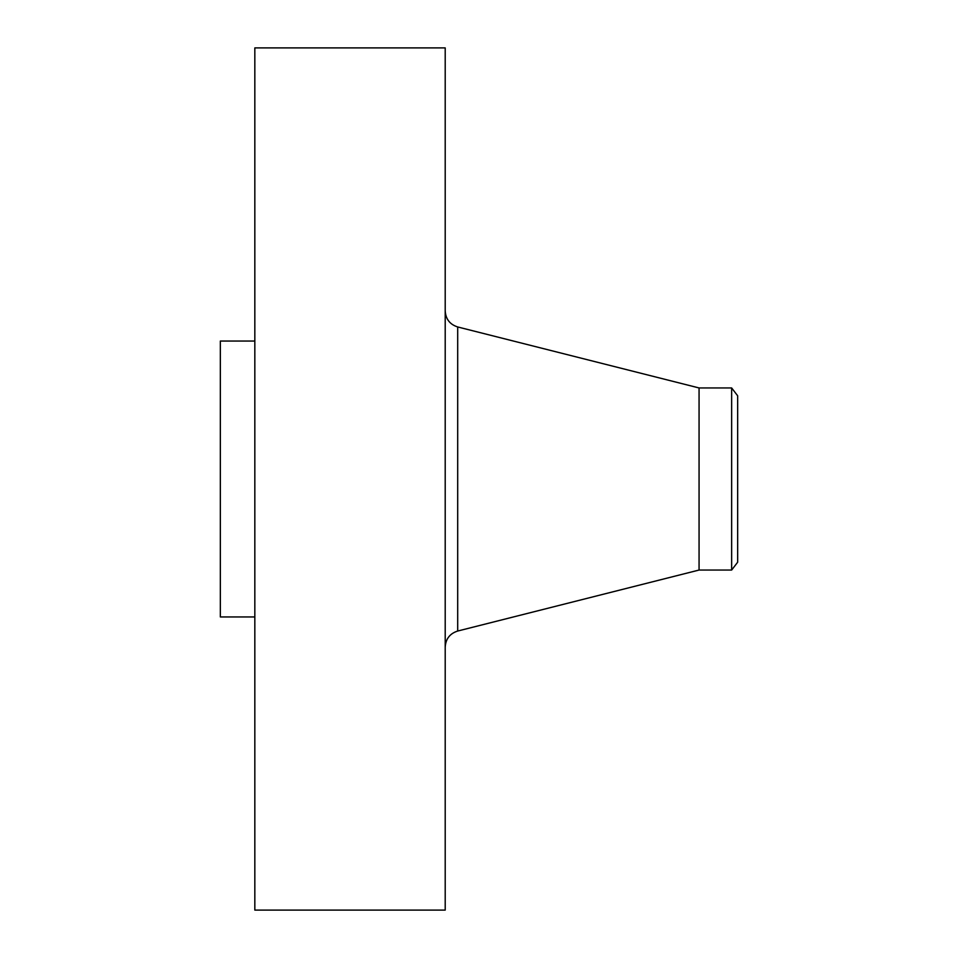 <?xml version="1.0" encoding="UTF-8"?>
<svg xmlns="http://www.w3.org/2000/svg" width="958" height="958" viewBox="0 0 958 958"><rect width="100%" height="100%" fill="white"/><g stroke="black" fill="none" stroke-linecap="round" stroke-linejoin="round"><path stroke-width="1.44" d="M254.828 910.1L254.828 47.9L445.207 47.9L445.207 910.1L254.828 910.1M731.649 570.046L731.649 387.954L737.66 395.786L737.66 562.214L731.649 570.046L699.065 570.046L699.065 387.954L457.696 326.965C449.877 324.463 445.709 319.11 445.207 310.907M254.828 616.952L220.34 616.952L220.34 341.048L254.828 341.048M699.065 570.046L457.696 631.035L457.696 326.965M457.696 631.035C449.877 633.537 445.709 638.89 445.207 647.093M731.649 387.954L699.065 387.954"/></g></svg>
